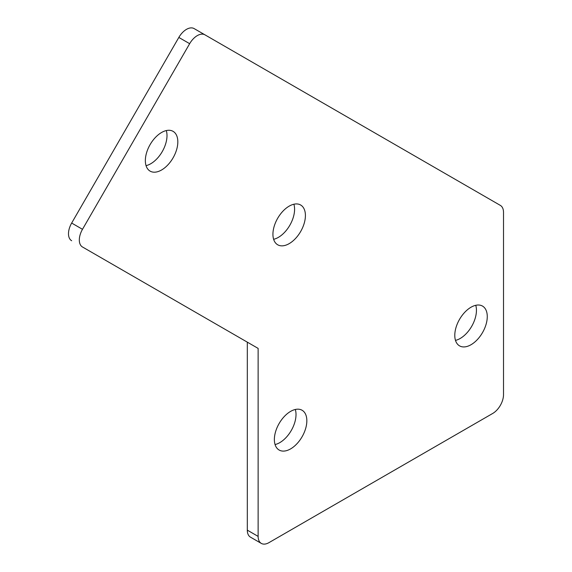 <?xml version="1.0" encoding="UTF-8"?>
<svg xmlns="http://www.w3.org/2000/svg" width="572" height="572" viewBox="0 0 572 572"><rect width="100%" height="100%" fill="white"/><g stroke="black" fill="none" stroke-linecap="round" stroke-linejoin="round"><path stroke-width="0.86" d="M261.297 543.4A15.308 8.837 -60 0 0 268.954 542.642L492.685 413.47A15.308 8.837 -60 0 0 503.51 394.723L503.51 212.391A15.308 8.837 -60 0 0 500.336 205.384L204.969 34.849A15.308 8.837 -60 0 0 189.661 43.687L82.49 229.308A15.308 8.837 -60 0 0 82.49 246.99L258.129 348.398L247.304 342.142L247.304 530.144A15.308 8.837 -60 0 0 250.472 537.151L261.297 543.4A15.308 8.837 -60 0 1 258.129 536.393L247.304 530.144M189.661 43.687L178.829 37.437L71.664 223.059A15.308 8.837 -60 0 0 71.664 240.74M258.129 348.398L258.129 536.393M204.969 34.849L194.144 28.6A15.308 8.837 -60 0 0 178.829 37.437M289.167 243.643A22.966 13.256 120 0 0 304.175 223.409A22.966 13.256 120 0 0 300.65 205.005A22.966 13.256 120 0 0 289.167 206.142A22.966 13.256 120 0 0 274.167 226.376A22.966 13.256 120 0 0 277.692 244.78A22.966 13.256 120 0 0 289.167 243.643M273.63 239.303A22.966 13.256 120 0 0 278.342 237.394A22.966 13.256 120 0 0 293.886 204.225M161.59 169.984A22.966 13.256 120 0 0 176.591 149.742A22.966 13.256 120 0 0 173.073 131.345A22.966 13.256 120 0 0 161.59 132.482A22.966 13.256 120 0 0 146.589 152.717A22.966 13.256 120 0 0 150.107 171.121A22.966 13.256 120 0 0 161.59 169.984M146.053 165.644A22.966 13.256 120 0 0 150.765 163.735A22.966 13.256 120 0 0 166.302 130.566M471.028 344.723A22.966 13.256 120 0 0 486.036 324.481A22.966 13.256 120 0 0 482.511 306.084A22.966 13.256 120 0 0 471.028 307.221A22.966 13.256 120 0 0 456.027 327.456A22.966 13.256 120 0 0 459.545 345.86A22.966 13.256 120 0 0 471.028 344.723M455.491 340.383A22.966 13.256 120 0 0 460.203 338.467A22.966 13.256 120 0 0 475.747 305.305M290.605 448.891A22.966 13.256 120 0 0 305.605 428.65A22.966 13.256 120 0 0 302.087 410.253A22.966 13.256 120 0 0 290.605 411.39A22.966 13.256 120 0 0 275.604 431.624A22.966 13.256 120 0 0 279.122 450.028A22.966 13.256 120 0 0 290.605 448.891M275.06 444.551A22.966 13.256 120 0 0 279.779 442.642A22.966 13.256 120 0 0 295.316 409.473M82.49 229.308L71.664 223.059"/></g></svg>
